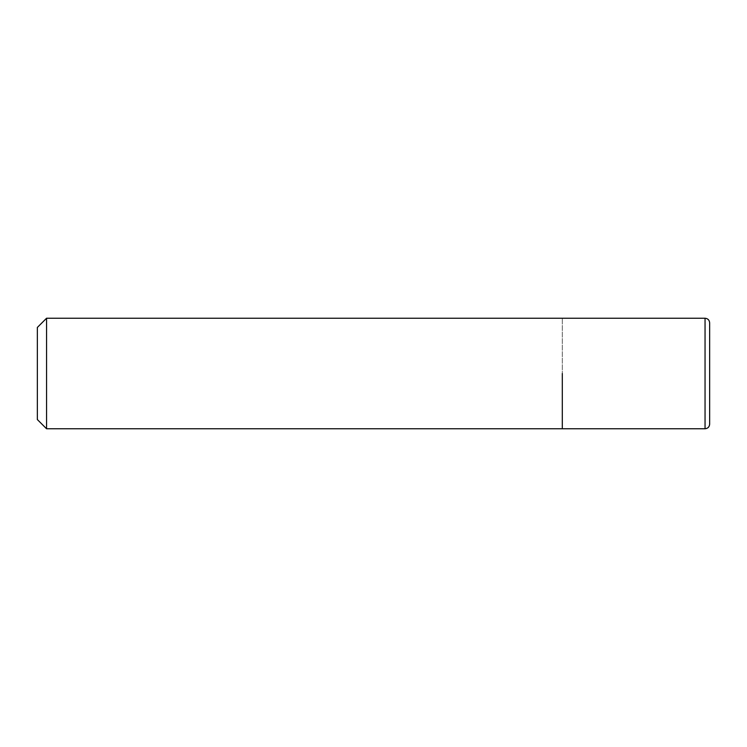 <?xml version="1.0" encoding="UTF-8"?>
<svg xmlns="http://www.w3.org/2000/svg" width="747" height="747" viewBox="0 0 747 747"><rect width="100%" height="100%" fill="white"/><g stroke="black" fill="none" stroke-linecap="round" stroke-linejoin="round"><path stroke-width="0.56" stroke-dasharray="3.73 2.8" d="M46.557 428.759L46.557 318.241M562.295 428.759L562.295 318.241L562.295 428.759M37.35 419.553L37.35 327.447M705.047 428.759L705.047 318.241"/><path stroke-width="1.12" d="M46.557 428.759L37.35 419.553L37.35 327.447L46.557 318.241L46.557 428.759L705.047 428.759C707.839 428.489 709.379 426.948 709.65 424.156L709.65 373.5L709.65 424.156M562.295 373.5L562.295 428.759L562.295 373.5M709.65 373.5L709.65 322.844L709.65 373.5M46.557 318.241L705.047 318.241L705.047 428.759M705.047 318.241C707.839 318.511 709.379 320.052 709.65 322.844"/></g></svg>
